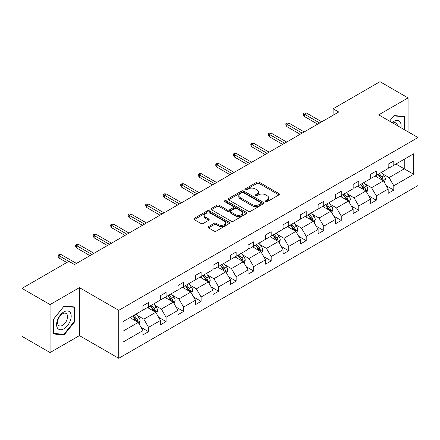 <?xml version="1.0" encoding="UTF-8"?>
<svg xmlns="http://www.w3.org/2000/svg" width="440" height="440" viewBox="0 0 440 440"><rect width="100%" height="100%" fill="white"/><g stroke="black" fill="none" stroke-linecap="round" stroke-linejoin="round"><path stroke-width="0.66" d="M265.705 201.657A1.089 0.632 0 0 0 267.251 201.657L278.96 194.893A1.557 0.902 0 0 0 279.416 194.255A1.557 0.902 0 0 0 278.96 193.622L259.122 182.166A1.557 0.902 0 0 0 256.916 182.166L245.207 188.925A1.089 0.632 0 0 0 244.888 189.371A1.089 0.632 0 0 0 245.207 189.816A1.089 0.632 0 0 0 246.747 189.816L248.265 188.941A4.989 2.882 0 0 1 255.316 188.941L256.971 189.899A4.989 2.882 0 0 1 258.434 191.934A4.989 2.882 0 0 1 256.971 193.969L255.459 194.849A1.089 0.632 0 0 0 255.134 195.294A1.089 0.632 0 0 0 255.459 195.734A1.089 0.632 0 0 0 256.999 195.734L258.517 194.86A4.989 2.882 0 0 1 265.568 194.86L267.223 195.816A4.989 2.882 0 0 1 268.68 197.852A4.989 2.882 0 0 1 267.223 199.887L265.705 200.767A1.089 0.632 0 0 0 265.386 201.212A1.089 0.632 0 0 0 265.705 201.657L265.705 200.767M208.527 226.584A1.557 0.902 0 0 0 208.071 227.222A1.557 0.902 0 0 0 208.527 227.86L214.093 231.072A1.557 0.902 0 0 0 216.299 231.072L229.306 223.564A1.557 0.902 0 0 0 229.763 222.926A1.557 0.902 0 0 0 229.306 222.288L209.468 210.837A1.557 0.902 0 0 0 207.262 210.837L194.255 218.345A1.557 0.902 0 0 0 193.798 218.983A1.557 0.902 0 0 0 194.255 219.615L200.981 223.498A1.557 0.902 0 0 0 203.181 223.498L208.747 220.286A1.557 0.902 0 0 0 209.204 219.648A1.557 0.902 0 0 0 208.747 219.01L205.414 217.085A4.169 2.409 0 0 1 204.193 215.386A4.169 2.409 0 0 1 206.767 213.158A4.169 2.409 0 0 1 211.31 213.681L224.373 221.221A4.169 2.409 0 0 1 225.594 222.926A4.169 2.409 0 0 1 223.02 225.148A4.169 2.409 0 0 1 218.477 224.626L216.299 223.372A1.557 0.902 0 0 0 214.093 223.372L208.527 226.584L208.527 227.86M79.437 287.634L50.072 304.59L22 288.382L22 336.358L50.072 352.567L79.437 335.61L118.74 358.303L118.74 310.327L79.437 287.634L79.437 335.61M408.062 131.813L408.062 97.906L378.697 114.857L418 137.55L118.74 310.327M408.062 97.906L379.99 81.697L333.108 108.763L333.108 115.247M22 288.382L68.882 261.316L74.498 264.555L338.723 112.008L333.108 108.763M248.375 211.282A1.557 0.902 0 0 0 250.58 211.282L263.588 203.77A1.557 0.902 0 0 0 264.044 203.137A1.557 0.902 0 0 0 263.588 202.499L243.744 191.043A1.557 0.902 0 0 0 241.538 191.043L228.536 198.55A1.557 0.902 0 0 0 228.08 199.188A1.557 0.902 0 0 0 228.536 199.826L248.375 211.282M225.17 201.889A1.089 0.632 0 0 1 226.276 202.043L226.276 200.75L246.444 212.394A1.557 0.902 0 0 1 246.901 213.032A1.557 0.902 0 0 1 246.444 213.664L233.437 221.177A1.557 0.902 0 0 1 231.237 221.177L211.393 209.721L211.393 208.45A1.557 0.902 0 0 0 210.936 209.083A1.557 0.902 0 0 0 211.393 209.721M211.393 208.45L216.959 205.233A1.557 0.902 0 0 1 219.164 205.233L227.211 209.88A1.557 0.902 0 0 0 229.416 209.88L233.107 207.746A1.557 0.902 0 0 0 233.563 207.114A1.557 0.902 0 0 0 233.107 206.476L224.73 201.641A1.089 0.632 0 0 1 224.411 201.196A1.089 0.632 0 0 1 225.088 200.613A1.089 0.632 0 0 1 226.276 200.75M50.072 304.59L50.072 352.567M123.063 321.574L142.94 310.101L142.94 305.756L148.555 302.517L148.555 306.856L160.457 299.986L160.457 295.642L166.073 292.402L166.073 296.742L177.975 289.872L177.975 285.527L183.59 282.288L183.59 286.632L195.492 279.757L195.492 275.413L201.108 272.173L201.108 276.518L213.01 269.643L213.01 265.304L218.625 262.059L218.625 266.404L230.527 259.529L230.527 255.189L236.143 251.944L236.143 256.289L248.045 249.42L248.045 245.075L253.66 241.83L253.66 246.174L265.562 239.305L265.562 234.96L271.178 231.721L271.178 236.06L283.08 229.191L283.08 224.846L288.695 221.606L288.695 225.946L300.597 219.076L300.597 214.731L306.213 211.492L306.213 215.837L318.115 208.962L318.115 204.617L323.73 201.377L323.73 205.722L335.632 198.847L335.632 194.507L341.248 191.263L341.248 195.608L353.15 188.733L353.15 184.393L358.765 181.148L358.765 185.493L370.667 178.624L370.667 174.279L376.283 171.034L376.283 175.379L388.185 168.509L388.185 164.164L393.8 160.924L393.8 165.264L413.677 153.791L413.677 174.279L393.8 185.752L393.8 190.097L388.185 193.336L388.185 188.997L376.283 195.866L376.283 200.211L370.667 203.451L370.667 199.106L358.765 205.981L358.765 210.326L353.15 213.565L353.15 209.22L341.248 216.095L341.248 220.44L335.632 223.68L335.632 219.335L323.73 226.21L323.73 230.549L318.115 233.794L318.115 229.449L306.213 236.324L306.213 240.664L300.597 243.909L300.597 239.564L288.695 246.433L288.695 250.778L283.08 254.023L283.08 249.678L271.178 256.548L271.178 260.893L265.562 264.132L265.562 259.793L253.66 266.662L253.66 271.007L248.045 274.247L248.045 269.902L236.143 276.777L236.143 281.122L230.527 284.361L230.527 280.016L218.625 286.891L218.625 291.236L213.01 294.476L213.01 290.131L201.108 297.006L201.108 301.345L195.492 304.59L195.492 300.245L183.59 307.12L183.59 311.459L177.975 314.705L177.975 310.36L166.073 317.229L166.073 321.574L160.457 324.819L160.457 320.474L148.555 327.344L148.555 331.689L142.94 334.928L142.94 330.589L123.063 342.062L123.063 321.574M118.74 358.303L418 185.526L418 137.55M147.433 307.505L155.738 312.307L143.836 319.176L137.341 315.425M143.836 319.176L148.555 327.344M155.738 312.307L160.457 320.474M142.94 309.062L143.836 309.579L148.555 306.856M164.951 297.391L173.256 302.192L161.354 309.062L154.858 305.311M161.354 309.062L166.073 317.229M173.256 302.192L177.975 310.36M160.457 298.947L161.354 299.47L166.073 296.742M182.468 287.282L190.779 292.077L178.871 298.947L172.376 295.196M178.871 298.947L183.59 307.12M190.779 292.077L195.492 300.245M177.975 288.833L178.871 289.355L183.59 286.632M199.986 277.167L208.296 281.963L196.389 288.833L189.893 285.082M196.389 288.833L201.108 297.006M208.296 281.963L213.01 290.131M195.492 278.724L196.389 279.24L201.108 276.518M217.503 267.053L225.814 271.849L213.906 278.724L207.411 274.967M213.906 278.724L218.625 286.891M225.814 271.849L230.527 280.016M213.01 268.609L213.906 269.126L218.625 266.404M235.021 256.938L243.331 261.734L231.424 268.609L224.928 264.853M231.424 268.609L236.143 276.777M243.331 261.734L248.045 269.902M230.527 258.495L231.424 259.012L236.143 256.289M252.538 246.824L260.849 251.62L248.941 258.495L242.446 254.744M248.941 258.495L253.66 266.662M260.849 251.62L265.562 259.793M248.045 248.38L248.941 248.897L253.66 246.174M270.055 236.709L278.366 241.511L266.459 248.38L259.963 244.629M266.459 248.38L271.178 256.548M278.366 241.511L283.08 249.678M265.562 238.266L266.459 238.782L271.178 236.06M287.573 226.595L295.884 231.396L283.976 238.266L277.481 234.514M283.976 238.266L288.695 246.433M295.884 231.396L300.597 239.564M283.08 228.151L283.976 228.674L288.695 225.946M305.091 216.486L313.401 221.282L301.499 228.151L294.998 224.4M301.499 228.151L306.213 236.324M313.401 221.282L318.115 229.449M300.597 218.037L301.499 218.559L306.213 215.837M322.608 206.371L330.918 211.167L319.017 218.037L312.516 214.286M319.017 218.037L323.73 226.21M330.918 211.167L335.632 219.335M318.115 207.928L319.017 208.445L323.73 205.722M340.125 196.257L348.436 201.053L336.534 207.928L330.033 204.171M336.534 207.928L341.248 216.095M348.436 201.053L353.15 209.22M335.632 197.813L336.534 198.33L341.248 195.608M357.643 186.142L365.954 190.938L354.052 197.813L347.55 194.056M354.052 197.813L358.765 205.981M365.954 190.938L370.667 199.106M353.15 187.698L354.052 188.215L358.765 185.493M375.161 176.028L383.471 180.823L371.569 187.698L365.068 183.948M371.569 187.698L376.283 195.866M383.471 180.823L388.185 188.997M370.667 177.584L371.569 178.101L376.283 175.379M395.934 164.032L404.245 168.834L389.087 177.584L382.586 173.833M389.087 177.584L393.8 185.752M413.677 174.279L404.245 168.834L404.245 159.236L413.677 153.791M388.185 167.47L389.087 167.987L393.8 165.264M123.063 331.172L138.221 322.416L129.916 317.62M138.221 322.416L142.94 330.589M386.331 185.785L393.8 190.097M368.814 195.899L376.283 200.211M351.296 206.014L358.765 210.326M333.779 216.128L341.248 220.44M316.261 226.243L323.73 230.549M298.743 236.352L306.213 240.664M281.226 246.466L288.695 250.778M263.709 256.581L271.178 260.893M246.191 266.695L253.66 271.007M228.674 276.81L236.143 281.122M211.156 286.924L218.625 291.236M193.639 297.039L201.108 301.345M176.121 307.148L183.59 311.459M158.604 317.262L166.073 321.574M141.086 327.377L148.555 331.689M404.861 129.965L404.861 116.518L394.026 115.55L389.543 121.121M74.949 321.442L74.949 306.993L64.108 306.026L53.273 319.506L53.273 333.955L64.108 334.923L74.949 321.442L74.382 321.118M266.145 201.812L267.223 201.185A4.989 2.882 0 0 0 268.68 199.149L268.68 197.852M258.434 191.934L258.434 193.232A4.989 2.882 0 0 1 256.971 195.267L255.893 195.888M278.938 194.904L259.122 183.464A1.557 0.902 0 0 0 256.916 183.464L245.641 189.97M263.565 203.781L243.744 192.34A1.557 0.902 0 0 0 241.538 192.34L228.553 199.837M260.827 203.583A1.089 0.632 0 0 0 261.151 203.137A1.089 0.632 0 0 0 260.827 202.691L243.414 192.632A1.089 0.632 0 0 0 241.874 192.632L240.273 193.556A4.989 2.882 0 0 0 238.81 195.591A4.989 2.882 0 0 0 240.273 197.632L252.175 204.501A4.989 2.882 0 0 0 259.232 204.501L260.827 203.583L260.827 204.875A1.089 0.632 0 0 0 261.151 204.43L261.151 203.137M238.81 195.591L238.81 196.889A4.989 2.882 0 0 0 240.273 198.924L240.273 197.632M260.827 204.875L259.232 205.799A4.989 2.882 0 0 1 252.175 205.799L240.273 198.924M211.415 209.732L216.959 206.531L216.959 205.233M233.563 207.114L233.563 208.406A1.557 0.902 0 0 1 233.107 209.044L229.416 211.178A1.557 0.902 0 0 1 227.211 211.178L219.164 206.531A1.557 0.902 0 0 0 216.959 206.531M226.276 202.043L246.422 213.681M235.56 214.698A4.169 2.409 0 0 0 240.103 215.221A4.169 2.409 0 0 0 242.677 212.999A4.169 2.409 0 0 0 241.456 211.294L236.858 208.637A1.557 0.902 0 0 0 234.652 208.637L230.962 210.771A1.557 0.902 0 0 0 230.505 211.409A1.557 0.902 0 0 0 230.962 212.042L235.56 214.698L235.56 215.996A4.169 2.409 0 0 0 240.103 216.519A4.169 2.409 0 0 0 242.677 214.297L242.677 212.999M230.505 211.409L230.505 212.702A1.557 0.902 0 0 0 230.962 213.34L230.962 212.042M235.56 215.996L230.962 213.34M225.594 222.926L225.594 224.224A4.169 2.409 0 0 1 223.02 226.446A4.169 2.409 0 0 1 218.477 225.924L216.299 224.67A1.557 0.902 0 0 0 214.093 224.67L208.549 227.871M204.193 215.386L204.193 216.684A4.169 2.409 0 0 0 205.414 218.383L205.414 217.085M208.731 220.297L205.414 218.383M229.306 222.288L229.306 223.564L209.468 212.13A1.557 0.902 0 0 0 207.262 212.13L194.277 219.626M62.964 334.263L64.108 334.923M384.324 182.303L385.358 179.322A4.208 2.431 -120 0 0 384.016 175.736L381.491 172.37M376.97 177.073L375.875 175.615M382.85 180.466L383.086 179.498A4.208 2.431 -120 0 0 381.882 176.968L379.357 173.602M378.307 174.213L381.079 177.914A2.145 1.238 60 0 1 381.469 178.569L383.086 179.498M378.01 174.383L380.534 177.749A4.208 2.431 60 0 1 381.579 179.735M319.688 122.997L304.392 114.163L304.392 116.501L303.386 114.879L303.386 113.581L304.392 114.163L306.416 112.998L321.712 121.831M304.392 116.501L317.669 124.163M303.386 113.581L304.507 112.932L306.416 112.998M366.806 192.418L367.84 189.437A4.208 2.431 -120 0 0 366.498 185.851L363.974 182.485M359.452 187.187L358.358 185.73M365.332 190.581L365.569 189.613A4.208 2.431 -120 0 0 364.364 187.083L361.84 183.716M360.789 184.327L363.561 188.029A2.145 1.238 60 0 1 363.952 188.683L365.569 189.613M360.492 184.498L363.017 187.864A4.208 2.431 60 0 1 364.062 189.849M349.289 202.532L350.323 199.551A4.208 2.431 -120 0 0 348.981 195.965L346.456 192.599M341.935 197.302L340.841 195.844M347.815 200.695L348.051 199.727A4.208 2.431 -120 0 0 346.847 197.197L344.322 193.831M343.272 194.441L346.043 198.143A2.145 1.238 60 0 1 346.434 198.798L348.051 199.727M342.975 194.612L345.499 197.972A4.208 2.431 60 0 1 346.544 199.964M302.17 133.111L286.875 124.278L286.875 126.616L285.863 124.993L285.863 123.695L286.875 124.278L288.899 123.112L304.194 131.945M286.875 126.616L300.146 134.277M285.863 123.695L286.99 123.046L288.899 123.112M284.652 143.226L269.357 134.393L269.357 136.725L268.345 135.108L268.345 133.81L269.357 134.393L271.381 133.227L286.671 142.054M269.357 136.725L282.629 144.392M268.345 133.81L269.473 133.161L271.381 133.227M400.906 127.683A10.324 5.962 120 0 0 392.139 122.623M397.447 125.686A7.068 4.081 120 0 0 396.006 122.98A7.068 4.081 120 0 0 392.942 123.085M389.565 121.138L393.8 115.868L404.3 116.809L404.3 129.641M403.607 116.408L404.3 116.809M70.208 320.909A10.324 5.962 120 0 0 67.535 310.937A10.324 5.962 120 0 0 57.563 319.781A10.324 5.962 120 0 0 60.236 329.747A10.324 5.962 120 0 0 70.208 320.909M66.886 319.963A7.068 4.081 120 0 0 66.088 313.456A7.068 4.081 120 0 0 58.229 319.187A7.068 4.081 120 0 0 59.021 325.694A7.068 4.081 120 0 0 66.886 319.963M53.389 333.405L53.389 319.407L63.883 306.345L74.382 307.28L74.382 321.283L63.883 334.345L53.273 333.339M73.689 306.878L74.382 307.28M331.771 212.647L332.805 209.66A4.208 2.431 -120 0 0 331.458 206.08L328.939 202.714M324.418 207.416L323.323 205.953M330.297 210.81L330.534 209.841A4.208 2.431 -120 0 0 329.329 207.312L326.805 203.946M325.749 204.556L328.526 208.257A2.145 1.238 60 0 1 328.916 208.906L330.534 209.841M325.457 204.721L327.982 208.087A4.208 2.431 60 0 1 329.027 210.078M267.135 153.335L251.84 144.507L251.84 146.839L250.828 145.222L250.828 143.924L251.84 144.507L253.864 143.341L269.154 152.169M251.84 146.839L265.111 154.506M250.828 143.924L251.955 143.275L253.864 143.341M314.254 222.761L315.288 219.775A4.208 2.431 -120 0 0 313.94 216.194L311.421 212.828M306.9 217.531L305.805 216.068M312.78 220.924L313.016 219.956A4.208 2.431 -120 0 0 311.812 217.426L309.287 214.06M308.231 214.665L311.009 218.372A2.145 1.238 60 0 1 311.399 219.021L313.016 219.956M307.94 214.836L310.464 218.202A4.208 2.431 60 0 1 311.509 220.187M249.618 163.449L234.322 154.621L234.322 156.954L233.31 155.331L233.31 154.038L234.322 154.621L236.346 153.456L251.636 162.283M234.322 156.954L247.594 164.615M233.31 154.038L234.438 153.389L236.346 153.456M296.736 232.87L297.77 229.889A4.208 2.431 -120 0 0 296.423 226.309L293.904 222.943M289.382 227.639L288.288 226.182M295.262 231.033L295.499 230.071A4.208 2.431 -120 0 0 294.294 227.541L291.77 224.174M290.714 224.78L293.491 228.487A2.145 1.238 60 0 1 293.882 229.136L295.499 230.071M290.422 224.95L292.947 228.316A4.208 2.431 60 0 1 293.992 230.302M232.1 173.564L216.805 164.736L216.805 167.068L215.793 165.446L215.793 164.153L216.805 164.736L218.829 163.565L234.119 172.398M216.805 167.068L230.076 174.73M215.793 164.153L216.92 163.504L218.829 163.565M279.219 242.985L280.253 240.004A4.208 2.431 -120 0 0 278.905 236.418L276.386 233.057M271.865 237.754L270.771 236.297M277.745 241.148L277.976 240.185A4.208 2.431 -120 0 0 276.771 237.65L274.252 234.289M273.196 234.894L275.974 238.601A2.145 1.238 60 0 1 276.364 239.25L277.976 240.185M272.905 235.065L275.423 238.431A4.208 2.431 60 0 1 276.474 240.416M214.583 183.678L199.287 174.851L199.287 177.183L198.275 175.56L198.275 174.262L199.287 174.851L201.311 173.679L216.601 182.512M199.287 177.183L212.559 184.844M198.275 174.262L199.403 173.619L201.311 173.679M261.701 253.099L262.735 250.118A4.208 2.431 -120 0 0 261.388 246.532L258.869 243.166M254.348 247.869L253.253 246.411M260.227 251.262L260.458 250.299A4.208 2.431 -120 0 0 259.254 247.764L256.735 244.398M255.679 245.009L258.456 248.71A2.145 1.238 60 0 1 258.846 249.365L260.458 250.299M255.387 245.179L257.906 248.545A4.208 2.431 60 0 1 258.957 250.531M197.065 193.793L181.77 184.96L181.77 187.297L180.757 185.674L180.757 184.377L181.77 184.96L183.794 183.794L199.084 192.627M181.77 187.297L195.041 194.959M180.757 184.377L181.885 183.728L183.794 183.794M244.184 263.214L245.218 260.233A4.208 2.431 -120 0 0 243.87 256.647L241.351 253.281M236.83 257.983L235.736 256.526M242.71 261.377L242.941 260.409A4.208 2.431 -120 0 0 241.736 257.879L239.217 254.513M238.161 255.123L240.939 258.825A2.145 1.238 60 0 1 241.329 259.479L242.941 260.409M237.87 255.294L240.389 258.66A4.208 2.431 60 0 1 241.439 260.645M179.548 203.907L164.252 195.074L164.252 197.412L163.24 195.789L163.24 194.491L164.252 195.074L166.276 193.908L181.566 202.741M164.252 197.412L177.524 205.073M163.24 194.491L164.362 193.842L166.276 193.908M226.666 273.328L227.695 270.347A4.208 2.431 -120 0 0 226.353 266.761L223.834 263.395M219.313 268.098L218.218 266.64M225.192 271.491L225.423 270.523A4.208 2.431 -120 0 0 224.219 267.993L221.7 264.627M220.644 265.238L223.421 268.939A2.145 1.238 60 0 1 223.812 269.594L225.423 270.523M220.352 265.408L222.871 268.769A4.208 2.431 60 0 1 223.922 270.76M209.149 283.443L210.177 280.456A4.208 2.431 -120 0 0 208.835 276.876L206.316 273.51M201.795 278.212L200.701 276.749M207.674 281.606L207.906 280.638A4.208 2.431 -120 0 0 206.701 278.108L204.182 274.742M203.126 275.352L205.904 279.054A2.145 1.238 60 0 1 206.294 279.703L207.906 280.638M202.835 275.517L205.354 278.883A4.208 2.431 60 0 1 206.404 280.874M191.631 293.557L192.66 290.57A4.208 2.431 -120 0 0 191.318 286.99L188.799 283.624M184.278 288.327L183.183 286.864M190.157 291.72L190.388 290.752A4.208 2.431 -120 0 0 189.184 288.222L186.665 284.856M185.609 285.466L188.386 289.168A2.145 1.238 60 0 1 188.777 289.817L190.388 290.752M185.317 285.632L187.836 288.998A4.208 2.431 60 0 1 188.887 290.983M162.03 214.022L146.735 205.189L146.735 207.521L145.722 205.904L145.722 204.606L146.735 205.189L148.759 204.023L164.048 212.85M146.735 207.521L160.006 215.188M145.722 204.606L146.845 203.957L148.759 204.023M144.513 224.131L129.217 215.303L129.217 217.635L128.205 216.018L128.205 214.72L129.217 215.303L131.241 214.137L146.531 222.965M129.217 217.635L142.489 225.302M128.205 214.72L129.327 214.071L131.241 214.137M126.995 234.245L111.7 225.418L111.7 227.75L110.688 226.127L110.688 224.835L111.7 225.418L113.718 224.252L129.013 233.079M111.7 227.75L124.971 235.411M110.688 224.835L111.809 224.186L113.718 224.252M174.114 303.666L175.142 300.685A4.208 2.431 -120 0 0 173.8 297.105L171.281 293.739M166.76 298.436L165.666 296.978M172.639 301.829L172.871 300.867A4.208 2.431 -120 0 0 171.666 298.337L169.147 294.971M168.091 295.576L170.869 299.283A2.145 1.238 60 0 1 171.259 299.932L172.871 300.867M167.799 295.746L170.319 299.112A4.208 2.431 60 0 1 171.369 301.098M109.478 244.36L94.182 235.532L94.182 237.864L93.17 236.242L93.17 234.949L94.182 235.532L96.201 234.361L111.496 243.194M94.182 237.864L107.454 245.526M93.17 234.949L94.292 234.3L96.201 234.361M156.596 313.781L157.625 310.8A4.208 2.431 -120 0 0 156.282 307.214L153.764 303.853M149.243 308.55L148.148 307.093M155.117 311.944L155.353 310.981A4.208 2.431 -120 0 0 154.149 308.445L151.63 305.085M150.573 305.69L153.351 309.397A2.145 1.238 60 0 1 153.742 310.046L155.353 310.981M150.282 305.861L152.801 309.227A4.208 2.431 60 0 1 153.852 311.212M91.96 254.474L76.665 245.647L76.665 247.979L75.653 246.356L75.653 245.058L76.665 245.647L78.683 244.475L93.979 253.308M76.665 247.979L89.936 255.64M75.653 245.058L76.775 244.415L78.683 244.475M139.079 323.895L140.107 320.914A4.208 2.431 -120 0 0 138.765 317.328L136.246 313.962M131.725 318.665L130.631 317.207M137.599 322.058L137.836 321.096A4.208 2.431 -120 0 0 136.631 318.56L134.112 315.194M133.056 315.805L135.834 319.512A2.145 1.238 60 0 1 136.219 320.161L137.836 321.096M132.764 315.975L135.284 319.341A4.208 2.431 60 0 1 136.334 321.327M68.827 261.344L59.147 255.756L59.147 258.093L58.135 256.471L58.135 255.173L59.147 255.756L61.166 254.59L76.461 263.423M59.147 258.093L66.803 262.515M58.135 255.173L59.257 254.524L61.166 254.59M267.223 201.185L267.223 199.887M255.459 195.734L255.459 194.849M256.971 195.267L256.971 193.969M245.207 189.816L245.207 188.925M256.916 183.464L256.916 182.166M259.122 183.464L259.122 182.166M278.96 194.893L278.96 193.622M228.536 199.826L228.536 198.55M241.538 192.34L241.538 191.043M243.744 192.34L243.744 191.043M263.588 203.77L263.588 202.499M252.175 205.799L252.175 204.501M259.232 205.799L259.232 204.501M219.164 206.531L219.164 205.233M227.211 211.178L227.211 209.88M229.416 211.178L229.416 209.88M233.107 209.044L233.107 207.746M246.444 213.664L246.444 212.394M214.093 224.67L214.093 223.372M216.299 224.67L216.299 223.372M218.477 225.924L218.477 224.626M208.747 220.286L208.747 219.01M194.255 219.615L194.255 218.345M207.262 212.13L207.262 210.837M209.468 212.13L209.468 210.837M383.168 180.653L385.33 179.405M381.882 176.968L384.016 175.736M379.335 178.437L380.534 177.749M365.651 190.762L367.813 189.519M364.364 187.083L366.498 185.851M361.818 188.551L363.017 187.864M348.134 200.877L350.295 199.628M346.847 197.197L348.981 195.965M344.3 198.666L345.499 197.972M330.616 210.991L332.777 209.743M329.329 207.312L331.458 206.08M326.783 208.78L327.982 208.087M313.099 221.106L315.26 219.857M311.812 217.426L313.94 216.194M309.265 218.895L310.464 218.202M295.581 231.22L297.743 229.972M294.294 227.541L296.423 226.309M291.748 229.009L292.947 228.316M278.064 241.335L280.225 240.086M276.771 237.65L278.905 236.418M274.23 239.124L275.423 238.431M260.546 251.449L262.707 250.201M259.254 247.764L261.388 246.532M256.713 249.233L257.906 248.545M243.023 261.558L245.185 260.315M241.736 257.879L243.87 256.647M239.195 259.347L240.389 258.66M225.506 271.673L227.667 270.424M224.219 267.993L226.353 266.761M221.678 269.462L222.871 268.769M207.988 281.787L210.149 280.538M206.701 278.108L208.835 276.876M204.16 279.576L205.354 278.883M190.471 291.902L192.632 290.653M189.184 288.222L191.318 286.99M186.643 289.691L187.836 288.998M172.953 302.016L175.114 300.768M171.666 298.337L173.8 297.105M169.125 299.805L170.319 299.112M155.436 312.131L157.597 310.882M154.149 308.445L156.282 307.214M151.607 309.92L152.801 309.227M137.918 322.245L140.079 320.997M136.631 318.56L138.765 317.328M134.09 320.029L135.284 319.341"/></g></svg>
